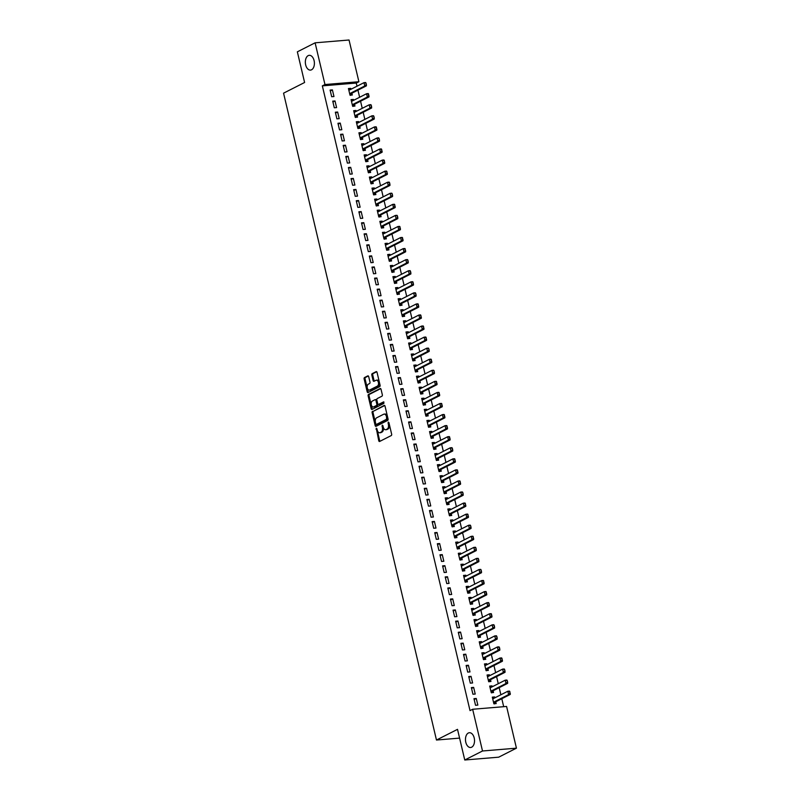 <?xml version="1.0" encoding="UTF-8"?>
<svg xmlns="http://www.w3.org/2000/svg" width="800" height="800" viewBox="0 0 800 800"><rect width="100%" height="100%" fill="white"/><g stroke="black" fill="none" stroke-linecap="round" stroke-linejoin="round"><path stroke-width="1.2" d="M376.28 428.17L378.74 440.7A1.14 0.69 -94.8 0 0 379.64 441.46L391.26 435.56A1.14 0.69 -94.8 0 0 391.64 434.15L388.92 422.61L388.28 422.08L388.37 424.56A3.64 2.21 -94.8 0 1 387.12 429.08L386.15 429.57A3.64 2.21 -94.8 0 1 385.63 429.72A3.64 2.21 -94.8 0 1 383.27 427.15L382.28 425.12L382.36 427.61A3.64 2.21 -94.8 0 1 381.12 432.13L380.15 432.62A3.64 2.21 -94.8 0 1 379.63 432.77A3.64 2.21 -94.8 0 1 377.27 430.2L376.28 428.17M376.9 428.65L379.65 440.62A1.14 0.69 -94.8 0 0 380 441.28M388.9 422.55L389.28 424.48L388.37 424.56M382.9 425.6L383.28 427.53L382.36 427.61M311.54 69.79A7.41 4.5 -94.8 0 0 314.25 61.44A7.41 4.5 -94.8 0 0 309.25 55.32A7.41 4.5 -94.8 0 0 308.19 55.63A7.41 4.5 -94.8 0 0 305.49 63.97A7.41 4.5 -94.8 0 0 310.48 70.1A7.41 4.5 -94.8 0 0 311.54 69.79M471.67 747.19A7.41 4.5 -94.8 0 0 474.38 738.85A7.41 4.5 -94.8 0 0 469.38 732.72A7.41 4.5 -94.8 0 0 468.32 733.03A7.41 4.5 -94.8 0 0 465.62 741.38A7.41 4.5 -94.8 0 0 470.61 747.5A7.41 4.5 -94.8 0 0 471.67 747.19M368.69 376.65A1.14 0.69 -94.8 0 0 367.79 375.89L364.53 377.54A1.14 0.69 -94.8 0 0 364.14 378.96L367.17 391.77A1.14 0.69 -94.8 0 0 368.07 392.53L379.69 386.63A1.14 0.69 -94.8 0 0 380.08 385.22L377.05 372.4A1.14 0.69 -94.8 0 0 376.15 371.64L372.21 373.64A1.14 0.69 -94.8 0 0 371.82 375.06L373.12 380.54A1.14 0.69 -94.8 0 0 374.02 381.3L375.97 380.31A3.04 1.85 -94.8 0 1 376.41 380.18A3.04 1.85 -94.8 0 1 378.46 382.69A3.04 1.85 -94.8 0 1 377.35 386.12L369.7 390A3.04 1.85 -94.8 0 1 369.26 390.13A3.04 1.85 -94.8 0 1 367.21 387.61A3.04 1.85 -94.8 0 1 368.32 384.19L369.6 383.54A1.14 0.69 -94.8 0 0 369.99 382.13L368.69 376.65M357.01 86.2L356.27 83.05L322.34 85.87L470.02 710.61L472.65 709.27L506.58 706.45L516.44 748.17L482.51 750.99L472.65 709.27M322.34 85.87L324.97 84.54L315.11 42.82L349.04 40L358.9 81.72L324.97 84.54M516.44 748.17L498.69 757.18L464.76 760L457.51 729.35L436.47 740.03L283.56 93.17L304.6 82.49L297.35 51.83L315.11 42.82M464.76 760L482.51 750.99M372.51 411.32A1.14 0.69 -94.8 0 0 372.13 412.73L375.15 425.55A1.14 0.69 -94.8 0 0 376.06 426.31L387.67 420.41A1.14 0.69 -94.8 0 0 388.06 419L385.03 406.18A1.14 0.69 -94.8 0 0 384.13 405.42L373.43 411.24A1.14 0.69 -94.8 0 0 373.04 412.66L376.07 425.47A1.14 0.69 -94.8 0 0 376.42 426.12M371.16 408.66L368.13 395.84A1.14 0.69 -94.8 0 1 368.52 394.43L380.14 388.53A1.14 0.69 -94.8 0 1 381.04 389.29L382.34 394.77A1.14 0.69 -94.8 0 1 381.95 396.19L377.24 398.58A1.14 0.69 -94.8 0 0 376.85 399.99L377.71 403.63A1.14 0.69 -94.8 0 0 378.61 404.39L383.63 401.87L383.88 403.42L372.06 409.42A1.14 0.69 -94.8 0 1 371.16 408.66L372.08 408.58L369.05 395.77L368.13 395.84M436.47 740.03L459.58 738.11M335.02 100.95L332.73 101.14L334.3 107.78L336.59 107.59L335.02 100.95L332.93 102.01M353.58 100.34L353.36 99.43L351.07 99.62L352.64 106.26L354.93 106.07L354.51 104.29M340.25 123.08L337.96 123.27L339.53 129.91L341.82 129.72L340.25 123.08L338.16 124.14M358.81 122.47L358.59 121.56L356.3 121.75L357.87 128.39L360.16 128.2L359.74 126.42M345.48 145.21L343.19 145.4L344.76 152.04L347.05 151.85L345.48 145.21L343.4 146.27M364.04 144.6L363.82 143.69L361.53 143.88L363.1 150.52L365.39 150.33L364.97 148.55M350.71 167.34L348.42 167.53L349.99 174.17L352.28 173.98L350.71 167.34L348.63 168.4M369.27 166.73L369.05 165.82L366.76 166.01L368.33 172.65L370.62 172.46L370.2 170.68M355.95 189.47L353.65 189.66L355.22 196.3L357.51 196.11L355.95 189.47L353.86 190.53M374.5 188.86L374.29 187.95L371.99 188.14L373.56 194.78L375.86 194.59L375.43 192.81M361.18 211.6L358.88 211.79L360.45 218.43L362.75 218.24L361.18 211.6L359.09 212.66M379.73 210.99L379.52 210.08L377.22 210.27L378.79 216.91L381.09 216.72L380.67 214.94M366.41 233.73L364.12 233.92L365.69 240.56L367.98 240.37L366.41 233.73L364.32 234.79M384.96 233.12L384.75 232.21L382.46 232.4L384.03 239.04L386.32 238.85L385.9 237.07M371.64 255.86L369.35 256.05L370.92 262.69L373.21 262.5L371.64 255.86L369.55 256.92M390.2 255.25L389.98 254.34L387.69 254.53L389.26 261.17L391.55 260.98L391.13 259.2M376.87 277.99L374.58 278.18L376.15 284.82L378.44 284.63L376.87 277.99L374.78 279.05M395.43 277.38L395.21 276.47L392.92 276.66L394.49 283.3L396.78 283.11L396.36 281.33M382.1 300.12L379.81 300.31L381.38 306.95L383.67 306.76L382.1 300.12L380.02 301.18M400.66 299.51L400.44 298.6L398.15 298.79L399.72 305.43L402.01 305.24L401.59 303.46M387.33 322.25L385.04 322.44L386.61 329.08L388.9 328.89L387.33 322.25L385.25 323.31M405.89 321.64L405.67 320.73L403.38 320.92L404.95 327.56L407.24 327.37L406.82 325.59M392.57 344.38L390.27 344.57L391.84 351.21L394.13 351.02L392.57 344.38L390.48 345.44M411.12 343.77L410.91 342.86L408.61 343.05L410.18 349.69L412.47 349.5L412.05 347.72M397.8 366.51L395.5 366.7L397.07 373.34L399.37 373.15L397.8 366.51L395.71 367.57M416.35 365.9L416.14 364.99L413.84 365.18L415.41 371.82L417.71 371.63L417.29 369.85M403.03 388.64L400.74 388.83L402.3 395.47L404.6 395.28L403.03 388.64L400.94 389.7M421.58 388.03L421.37 387.12L419.08 387.31L420.64 393.95L422.94 393.76L422.52 391.98M408.26 410.77L405.97 410.96L407.54 417.6L409.83 417.41L408.26 410.77L406.17 411.83M426.81 410.16L426.6 409.25L424.31 409.44L425.88 416.08L428.17 415.89L427.75 414.11M413.49 432.9L411.2 433.09L412.77 439.73L415.06 439.54L413.49 432.9L411.4 433.96M432.05 432.29L431.83 431.38L429.54 431.57L431.11 438.21L433.4 438.02L432.98 436.24M418.72 455.03L416.43 455.22L418 461.86L420.29 461.67L418.72 455.03L416.63 456.09M437.28 454.42L437.06 453.51L434.77 453.7L436.34 460.34L438.63 460.15L438.21 458.37M423.95 477.16L421.66 477.35L423.23 483.99L425.52 483.8L423.95 477.16L421.87 478.22M442.51 476.55L442.29 475.64L440 475.83L441.57 482.47L443.86 482.28L443.44 480.5M429.18 499.29L426.89 499.48L428.46 506.12L430.75 505.93L429.18 499.29L427.1 500.35M447.74 498.68L447.52 497.77L445.23 497.96L446.8 504.6L449.09 504.41L448.67 502.63M434.42 521.42L432.12 521.61L433.69 528.25L435.99 528.06L434.42 521.42L432.33 522.48M452.97 520.81L452.76 519.9L450.46 520.09L452.03 526.73L454.33 526.54L453.9 524.76M439.65 543.55L437.35 543.74L438.92 550.38L441.22 550.19L439.65 543.55L437.56 544.61M458.2 542.94L457.99 542.03L455.69 542.22L457.26 548.86L459.56 548.67L459.14 546.89M444.88 565.68L442.59 565.87L444.16 572.51L446.45 572.32L444.88 565.68L442.79 566.74M463.43 565.07L463.22 564.16L460.93 564.35L462.5 570.99L464.79 570.8L464.37 569.02M450.11 587.81L447.82 588.01L449.39 594.64L451.68 594.45L450.11 587.81L448.02 588.87M468.67 587.2L468.45 586.29L466.16 586.48L467.73 593.12L470.02 592.93L469.6 591.15M455.34 609.94L453.05 610.14L454.62 616.77L456.91 616.58L455.34 609.94L453.25 611M473.9 609.33L473.68 608.42L471.39 608.61L472.96 615.25L475.25 615.06L474.83 613.28M460.57 632.07L458.28 632.27L459.85 638.9L462.14 638.71L460.57 632.07L458.49 633.13M479.13 631.46L478.91 630.55L476.62 630.74L478.19 637.38L480.48 637.19L480.06 635.41M465.8 654.21L463.51 654.4L465.08 661.03L467.37 660.84L465.8 654.21L463.72 655.26M484.36 653.59L484.14 652.68L481.85 652.87L483.42 659.51L485.71 659.32L485.29 657.54M471.04 676.34L468.74 676.53L470.31 683.16L472.6 682.97L471.04 676.34L468.95 677.39M489.59 675.72L489.38 674.81L487.08 675L488.65 681.64L490.94 681.45L490.52 679.67M476.27 698.47L473.97 698.66L475.54 705.29L477.84 705.1L476.27 698.47L474.18 699.53M494.82 697.85L494.61 696.94L492.31 697.13L493.88 703.77L496.18 703.58L495.76 701.8M503.69 706.69L501.81 698.73M500.87 694.78L499.19 687.66M498.26 683.71L496.58 676.6M495.64 672.65L493.96 665.53M493.03 661.58L491.34 654.46M490.41 650.52L488.73 643.4M487.8 639.45L486.11 632.33M485.18 628.39L483.5 621.27M482.56 617.32L480.88 610.2M479.95 606.26L478.27 599.14M477.33 595.19L475.65 588.07M474.72 584.13L473.03 577.01M472.1 573.06L470.42 565.94M469.49 562L467.8 554.88M466.87 550.93L465.19 543.81M464.26 539.87L462.57 532.75M461.64 528.8L459.96 521.68M459.02 517.74L457.34 510.62M456.41 506.67L454.73 499.55M453.79 495.61L452.11 488.49M451.18 484.54L449.49 477.42M448.56 473.48L446.88 466.36M445.95 462.41L444.26 455.29M443.33 451.35L441.65 444.23M440.71 440.28L439.03 433.16M438.1 429.22L436.42 422.1M435.48 418.15L433.8 411.03M432.87 407.09L431.18 399.97M430.25 396.02L428.57 388.9M427.64 384.96L425.95 377.84M425.02 373.89L423.34 366.77M422.4 362.83L420.72 355.71M419.79 351.76L418.11 344.64M417.17 340.7L415.49 333.58M414.56 329.63L412.87 322.51M411.94 318.57L410.26 311.45M409.33 307.5L407.64 300.38M406.71 296.44L405.03 289.32M404.09 285.37L402.41 278.25M401.48 274.31L399.8 267.19M398.86 263.24L397.18 256.12M396.25 252.18L394.56 245.06M393.63 241.11L391.95 233.99M391.02 230.05L389.33 222.93M388.4 218.98L386.72 211.86M385.79 207.92L384.1 200.8M383.17 196.85L381.49 189.73M380.55 185.79L378.87 178.67M377.94 174.72L376.25 167.6M375.32 163.66L373.64 156.54M372.71 152.59L371.02 145.47M370.09 141.53L368.41 134.41M367.48 130.46L365.79 123.34M364.86 119.4L363.18 112.28M362.24 108.33L360.56 101.21M359.63 97.27L357.95 90.15M492.21 686.79L491.99 685.88L489.7 686.07L491.27 692.71L493.56 692.51L493.14 690.74M473.65 687.4L471.36 687.59L472.93 694.23L475.22 694.04L473.65 687.4L471.56 688.46M486.98 664.66L486.76 663.75L484.47 663.94L486.04 670.58L488.33 670.38L487.91 668.61M468.42 665.27L466.13 665.46L467.7 672.1L469.99 671.91L468.42 665.27L466.33 666.33M481.74 642.53L481.53 641.62L479.24 641.81L480.81 648.45L483.1 648.25L482.68 646.48M463.19 643.14L460.9 643.33L462.47 649.97L464.76 649.78L463.19 643.14L461.1 644.2M476.51 620.4L476.3 619.49L474 619.68L475.57 626.31L477.87 626.12L477.45 624.35M457.96 621.01L455.66 621.2L457.23 627.84L459.53 627.65L457.96 621.01L455.87 622.07M471.28 598.27L471.07 597.36L468.77 597.55L470.34 604.18L472.63 603.99L472.21 602.22M452.73 598.88L450.43 599.07L452 605.71L454.29 605.52L452.73 598.88L450.64 599.94M466.05 576.14L465.83 575.22L463.54 575.42L465.11 582.05L467.4 581.86L466.98 580.09M447.49 576.75L445.2 576.94L446.77 583.58L449.06 583.39L447.49 576.75L445.41 577.81M460.82 554.01L460.6 553.09L458.31 553.29L459.88 559.92L462.17 559.73L461.75 557.96M442.26 554.62L439.97 554.81L441.54 561.45L443.83 561.26L442.26 554.62L440.18 555.68M455.59 531.88L455.37 530.96L453.08 531.16L454.65 537.79L456.94 537.6L456.52 535.83M437.03 532.49L434.74 532.68L436.31 539.32L438.6 539.13L437.03 532.49L434.94 533.55M450.36 509.75L450.14 508.83L447.85 509.03L449.42 515.66L451.71 515.47L451.29 513.7M431.8 510.36L429.51 510.55L431.08 517.19L433.37 517L431.8 510.36L429.71 511.42M445.12 487.62L444.91 486.7L442.62 486.89L444.19 493.53L446.48 493.34L446.06 491.57M426.57 488.23L424.28 488.42L425.85 495.06L428.14 494.87L426.57 488.23L424.48 489.29M439.89 465.49L439.68 464.57L437.38 464.76L438.95 471.4L441.25 471.21L440.83 469.43M421.34 466.1L419.04 466.29L420.61 472.93L422.91 472.74L421.34 466.1L419.25 467.16M434.66 443.36L434.45 442.44L432.15 442.63L433.72 449.27L436.02 449.08L435.6 447.3M416.11 443.97L413.81 444.16L415.38 450.8L417.68 450.61L416.11 443.97L414.02 445.03M429.43 421.23L429.21 420.31L426.92 420.5L428.49 427.14L430.78 426.95L430.36 425.17M410.87 421.84L408.58 422.03L410.15 428.67L412.44 428.48L410.87 421.84L408.79 422.9M424.2 399.1L423.98 398.18L421.69 398.37L423.26 405.01L425.55 404.82L425.13 403.04M405.64 399.71L403.35 399.9L404.92 406.54L407.21 406.35L405.64 399.71L403.56 400.77M418.97 376.97L418.75 376.05L416.46 376.24L418.03 382.88L420.32 382.69L419.9 380.91M400.41 377.58L398.12 377.77L399.69 384.41L401.98 384.22L400.41 377.58L398.33 378.64M413.74 354.84L413.52 353.92L411.23 354.11L412.8 360.75L415.09 360.56L414.67 358.78M395.18 355.45L392.89 355.64L394.46 362.28L396.75 362.09L395.18 355.45L393.09 356.51M408.51 332.71L408.29 331.79L406 331.98L407.57 338.62L409.86 338.43L409.44 336.65M389.95 333.32L387.66 333.51L389.23 340.15L391.52 339.96L389.95 333.32L387.86 334.38M403.27 310.58L403.06 309.66L400.77 309.85L402.33 316.49L404.63 316.3L404.21 314.52M384.72 311.19L382.43 311.38L383.99 318.02L386.29 317.83L384.72 311.19L382.63 312.25M398.04 288.45L397.83 287.53L395.53 287.72L397.1 294.36L399.4 294.17L398.98 292.39M379.49 289.06L377.19 289.25L378.76 295.89L381.06 295.7L379.49 289.06L377.4 290.12M392.81 266.32L392.6 265.4L390.3 265.59L391.87 272.23L394.16 272.04L393.74 270.26M374.26 266.93L371.96 267.12L373.53 273.76L375.82 273.57L374.26 266.93L372.17 267.99M387.58 244.18L387.36 243.27L385.07 243.46L386.64 250.1L388.93 249.91L388.51 248.13M369.02 244.8L366.73 244.99L368.3 251.63L370.59 251.44L369.02 244.8L366.94 245.86M382.35 222.05L382.13 221.14L379.84 221.33L381.41 227.97L383.7 227.78L383.28 226M363.79 222.67L361.5 222.86L363.07 229.5L365.36 229.31L363.79 222.67L361.71 223.73M377.12 199.92L376.9 199.01L374.61 199.2L376.18 205.84L378.47 205.65L378.05 203.87M358.56 200.54L356.27 200.73L357.84 207.37L360.13 207.18L358.56 200.54L356.47 201.6M371.89 177.79L371.67 176.88L369.38 177.07L370.95 183.71L373.24 183.52L372.82 181.74M353.33 178.41L351.04 178.6L352.61 185.24L354.9 185.05L353.33 178.41L351.24 179.47M366.65 155.66L366.44 154.75L364.15 154.94L365.72 161.58L368.01 161.39L367.59 159.61M348.1 156.28L345.81 156.47L347.38 163.11L349.67 162.92L348.1 156.28L346.01 157.34M361.42 133.53L361.21 132.62L358.91 132.81L360.48 139.45L362.78 139.26L362.36 137.48M342.87 134.15L340.57 134.34L342.14 140.98L344.44 140.79L342.87 134.15L340.78 135.21M356.19 111.4L355.98 110.49L353.68 110.68L355.25 117.32L357.55 117.13L357.12 115.35M337.64 112.02L335.34 112.21L336.91 118.85L339.21 118.66L337.64 112.02L335.55 113.08M350.96 89.27L350.74 88.36L348.45 88.55L350.02 95.19L352.31 95L351.89 93.22M332.4 89.89L330.11 90.08L331.68 96.72L333.97 96.53L332.4 89.89L330.32 90.95M356.27 83.05L358.9 81.72M494.61 696.94L492.52 698M491.99 685.88L489.9 686.94M489.38 674.81L487.29 675.87M486.76 663.75L484.67 664.81M484.14 652.68L482.06 653.74M481.53 641.62L479.44 642.68M478.91 630.55L476.83 631.61M476.3 619.49L474.21 620.55M473.68 608.42L471.59 609.48M471.07 597.36L468.98 598.41M468.45 586.29L466.36 587.35M465.83 575.22L463.75 576.28M463.22 564.16L461.13 565.22M460.6 553.09L458.52 554.15M457.99 542.03L455.9 543.09M455.37 530.96L453.28 532.02M452.76 519.9L450.67 520.96M450.14 508.83L448.05 509.89M447.52 497.77L445.44 498.83M444.91 486.7L442.82 487.76M442.29 475.64L440.21 476.7M439.68 464.57L437.59 465.63M437.06 453.51L434.97 454.57M434.45 442.44L432.36 443.5M431.83 431.38L429.74 432.44M429.21 420.31L427.13 421.37M426.6 409.25L424.51 410.31M423.98 398.18L421.9 399.24M421.37 387.12L419.28 388.18M418.75 376.05L416.67 377.11M416.14 364.99L414.05 366.05M413.52 353.92L411.43 354.98M410.91 342.86L408.82 343.92M408.29 331.79L406.2 332.85M405.67 320.73L403.59 321.79M403.06 309.66L400.97 310.72M400.44 298.6L398.36 299.66M397.83 287.53L395.74 288.59M395.21 276.47L393.12 277.53M392.6 265.4L390.51 266.46M389.98 254.34L387.89 255.4M387.36 243.27L385.28 244.33M384.75 232.21L382.66 233.27M382.13 221.14L380.05 222.2M379.52 210.08L377.43 211.14M376.9 199.01L374.81 200.07M374.29 187.95L372.2 189.01M371.67 176.88L369.58 177.94M369.05 165.82L366.97 166.88M366.44 154.75L364.35 155.81M363.82 143.69L361.74 144.75M361.21 132.62L359.12 133.68M358.59 121.56L356.5 122.62M355.98 110.49L353.89 111.55M353.36 99.43L351.27 100.49M350.74 88.36L348.66 89.42M379.63 432.77L380.55 432.7A3.64 2.21 -94.8 0 0 381.07 432.55L380.15 432.62M383.28 427.53A3.64 2.21 -94.8 0 1 382.04 432.05L381.07 432.55M385.63 429.72L386.55 429.65A3.64 2.21 -94.8 0 0 387.07 429.5L386.15 429.57M389.28 424.48A3.64 2.21 -94.8 0 1 388.04 429.01L387.07 429.5M384.69 405.53L373.43 411.24M375.78 423.9L376.41 424.43L386.6 419.25L386.5 416.68A3.64 2.21 -94.8 0 0 384.14 414.11A3.64 2.21 -94.8 0 0 383.62 414.26L376.65 417.8A3.64 2.21 -94.8 0 0 375.4 422.32L375.78 423.9M377.09 424.37L376.41 424.43M384.14 414.11L385.05 414.03A3.64 2.21 -94.8 0 1 387.42 416.61L387.52 419.17L377.32 424.35M380.69 388.64L369.44 394.35A1.14 0.69 -94.8 0 0 369.05 395.77M379.2 404.34A1.14 0.69 -94.8 0 0 379.53 404.32L383.98 402.06M372.35 401.06A3.04 1.85 -94.8 0 0 371.24 404.49A3.04 1.85 -94.8 0 0 373.29 407A3.04 1.85 -94.8 0 0 373.72 406.87L376.42 405.51A1.14 0.69 -94.8 0 0 376.81 404.09L375.95 400.45A1.14 0.69 -94.8 0 0 375.04 399.7L372.35 401.06M373.29 407L374.2 406.92A3.04 1.85 -94.8 0 0 374.64 406.8L373.72 406.87M375.37 399.67L375.96 399.62A1.14 0.69 -94.8 0 1 376.86 400.38L377.72 404.02A1.14 0.69 -94.8 0 1 377.33 405.43L374.64 406.8M372.08 408.58A1.14 0.69 -94.8 0 0 372.43 409.24M369.26 390.13L370.18 390.05A3.04 1.85 -94.8 0 0 370.61 389.93L369.7 390M376.41 380.18L377.32 380.11A3.04 1.85 -94.8 0 1 379.37 382.62A3.04 1.85 -94.8 0 1 378.26 386.04L370.61 389.93M376.7 371.75L373.13 373.57A1.14 0.69 -94.8 0 0 372.74 374.98L374.03 380.46A1.14 0.69 -94.8 0 0 374.38 381.12M368.34 375.99L365.45 377.47A1.14 0.69 -94.8 0 0 365.06 378.88L368.09 391.7A1.14 0.69 -94.8 0 0 368.43 392.35M493.6 698.47L492.62 698.45M494.22 703.95L495.62 701.93A1.16 0.7 85.2 0 1 495.8 701.77L510.27 694.43L508.62 694.57L507.83 691.25L493.37 698.59A1.16 0.7 85.2 0 1 493.16 698.64L492.67 698.63M509.57 691.58L507.83 691.25L509.49 691.11L509.97 693.24L509.85 691.56M493.59 702.52L493.97 702.06A1.16 0.7 85.2 0 1 494.15 701.91L508.62 694.57L509.97 693.24M510.24 693.22L510.27 694.43M490.98 687.41L490.01 687.38M491.6 692.89L493 690.86A1.16 0.7 85.2 0 1 493.19 690.71L507.65 683.36L506 683.5L505.22 680.18L490.75 687.53A1.16 0.7 85.2 0 1 490.54 687.57L490.05 687.56M506.96 680.52L505.22 680.18L506.87 680.04L507.63 682.16L507.23 680.5M490.97 691.45L491.35 691A1.16 0.7 85.2 0 1 491.54 690.85L506 683.5L507.35 682.18M507.63 682.16L507.65 683.36M488.37 676.34L487.39 676.32M488.99 681.82L490.39 679.8A1.16 0.7 85.2 0 1 490.57 679.64L505.04 672.3L503.39 672.44L502.6 669.12L488.14 676.46A1.16 0.7 85.2 0 1 487.97 676.51L487.44 676.5M504.34 669.45L502.6 669.12L504.25 668.98L505.01 671.09L504.62 669.43M488.36 680.39L488.74 679.93A1.16 0.7 85.2 0 1 488.92 679.78L503.39 672.44L504.73 671.11M505.01 671.09L505.04 672.3M485.75 665.28L484.78 665.25M486.37 670.76L487.77 668.73A1.16 0.7 85.2 0 1 487.96 668.58L502.42 661.23L500.77 661.37L499.99 658.05L485.52 665.4A1.16 0.7 85.2 0 1 485.31 665.44L484.82 665.43M501.73 658.39L499.99 658.05L501.64 657.91L502.12 660.05L502 658.37M485.74 669.32L486.12 668.87A1.16 0.7 85.2 0 1 486.31 668.72L500.77 661.37L502.12 660.05M502.39 660.03L502.42 661.23M483.14 654.21L482.16 654.19M483.75 659.69L485.15 657.67A1.16 0.7 85.2 0 1 485.34 657.51L499.81 650.17L498.16 650.3L497.37 646.99L482.91 654.33A1.16 0.7 85.2 0 1 482.7 654.38L482.21 654.37M499.11 647.32L497.37 646.99L499.02 646.85L499.78 648.96L499.39 647.3M483.12 658.26L483.5 657.8A1.16 0.7 85.2 0 1 483.69 657.65L498.16 650.3L499.5 648.98M499.78 648.96L499.81 650.17M480.52 643.15L479.55 643.12M481.14 648.63L482.54 646.6A1.16 0.7 85.2 0 1 482.73 646.45L497.19 639.1L495.54 639.24L494.76 635.92L480.29 643.27A1.16 0.7 85.2 0 1 480.08 643.31L479.59 643.3M496.5 636.26L494.76 635.92L496.41 635.78L497.16 637.9L496.77 636.24M480.51 647.19L480.89 646.74A1.16 0.7 85.2 0 1 481.08 646.59L495.54 639.24L496.89 637.92M497.16 637.9L497.19 639.1M477.91 632.08L476.93 632.06M478.52 637.56L479.92 635.54A1.16 0.7 85.2 0 1 480.11 635.38L494.58 628.04L492.93 628.17L492.14 624.86L477.68 632.2A1.16 0.7 85.2 0 1 477.46 632.25L476.97 632.24M493.88 625.19L492.14 624.86L493.79 624.72L494.55 626.83L494.15 625.17M477.89 636.13L478.27 635.67A1.16 0.7 85.2 0 1 478.46 635.52L492.93 628.17L494.27 626.85M494.55 626.83L494.58 628.04M475.29 621.02L474.32 620.99M475.91 626.5L477.31 624.47A1.16 0.7 85.2 0 1 477.49 624.32L491.96 616.97L490.31 617.11L489.53 613.79L475.06 621.14A1.16 0.7 85.2 0 1 474.85 621.18L474.36 621.17M491.26 614.13L489.53 613.79L491.18 613.65L491.66 615.79L491.54 614.11M475.28 625.06L475.66 624.61A1.16 0.7 85.2 0 1 475.84 624.45L490.31 617.11L491.66 615.79M491.93 615.77L491.96 616.97M472.68 609.95L471.7 609.93M473.29 615.43L474.69 613.41A1.16 0.7 85.2 0 1 474.88 613.25L489.34 605.91L487.69 606.04L486.91 602.73L472.44 610.07A1.16 0.7 85.2 0 1 472.23 610.12L471.74 610.11M488.65 603.06L486.91 602.73L488.56 602.59L489.32 604.7L488.92 603.04M472.66 614L473.04 613.54A1.16 0.7 85.2 0 1 473.23 613.39L487.69 606.04L489.04 604.72M489.32 604.7L489.34 605.91M470.06 598.89L469.08 598.86M470.68 604.37L472.08 602.34A1.16 0.7 85.2 0 1 472.26 602.19L486.73 594.84L485.08 594.98L484.29 591.66L469.83 599.01A1.16 0.7 85.2 0 1 469.62 599.05L469.13 599.04M486.03 592L484.29 591.66L485.94 591.52L486.42 593.66L486.31 591.98M470.05 602.93L470.43 602.48A1.16 0.7 85.2 0 1 470.61 602.32L485.08 594.98L486.42 593.66M486.7 593.64L486.73 594.84M467.44 587.82L466.47 587.8M468.06 593.3L469.46 591.28A1.16 0.7 85.2 0 1 469.65 591.12L484.11 583.78L482.46 583.91L481.68 580.59L467.21 587.94A1.16 0.7 85.2 0 1 467 587.99L466.51 587.98M483.42 580.93L481.68 580.59L483.33 580.46L483.81 582.59L483.69 580.91M467.43 591.87L467.81 591.41A1.16 0.7 85.2 0 1 468 591.26L482.46 583.91L483.81 582.59M484.08 582.57L484.11 583.78M464.83 576.76L463.85 576.73M465.44 582.24L466.85 580.21A1.16 0.7 85.2 0 1 467.03 580.06L481.5 572.71L479.85 572.85L479.06 569.53L464.6 576.88A1.16 0.7 85.2 0 1 464.39 576.92L463.9 576.91M480.8 569.87L479.06 569.53L480.71 569.39L481.47 571.51L481.08 569.85M464.81 580.8L465.19 580.35A1.16 0.7 85.2 0 1 465.38 580.19L479.85 572.85L481.19 571.53M481.47 571.51L481.5 572.71M462.21 565.69L461.24 565.66M462.83 571.17L464.23 569.15A1.16 0.7 85.2 0 1 464.42 568.99L478.88 561.65L477.23 561.78L476.45 558.46L461.98 565.81A1.16 0.7 85.2 0 1 461.77 565.86L461.28 565.85M478.19 558.8L476.45 558.46L478.1 558.33L478.85 560.44L478.46 558.78M462.2 569.74L462.58 569.28A1.16 0.7 85.2 0 1 462.77 569.13L477.23 561.78L478.58 560.46M478.85 560.44L478.88 561.65M459.6 554.63L458.62 554.6M460.21 560.11L461.61 558.08A1.16 0.7 85.2 0 1 461.8 557.93L476.27 550.58L474.62 550.72L473.83 547.4L459.37 554.74A1.16 0.7 85.2 0 1 459.15 554.79L458.66 554.78M475.57 547.74L473.83 547.4L475.48 547.26L476.24 549.38L475.84 547.72M459.58 558.67L459.96 558.22A1.16 0.7 85.2 0 1 460.15 558.06L474.62 550.72L475.96 549.4M476.24 549.38L476.27 550.58M456.98 543.56L456.01 543.53M457.6 549.04L459 547.02A1.16 0.7 85.2 0 1 459.19 546.86L473.65 539.52L472 539.65L471.22 536.33L456.75 543.68A1.16 0.7 85.2 0 1 456.54 543.73L456.05 543.72M472.95 536.67L471.22 536.33L472.87 536.2L473.35 538.33L473.23 536.65M456.97 547.61L457.35 547.15A1.16 0.7 85.2 0 1 457.53 547L472 539.65L473.35 538.33M473.62 538.31L473.65 539.52M454.37 532.5L453.39 532.47M454.98 537.98L456.38 535.95A1.16 0.7 85.2 0 1 456.57 535.8L471.03 528.45L469.38 528.59L468.6 525.27L454.13 532.61A1.16 0.7 85.2 0 1 453.92 532.66L453.43 532.65M470.34 525.61L468.6 525.27L470.25 525.13L471.01 527.25L470.61 525.59M454.35 536.54L454.73 536.09A1.16 0.7 85.2 0 1 454.92 535.93L469.38 528.59L470.73 527.27M471.01 527.25L471.03 528.45M451.75 521.43L450.77 521.4M452.37 526.91L453.77 524.89A1.16 0.7 85.2 0 1 453.95 524.73L468.42 517.39L466.77 517.52L465.98 514.2L451.52 521.55A1.16 0.7 85.2 0 1 451.31 521.6L450.82 521.59M467.72 514.54L465.98 514.2L467.63 514.07L468.12 516.2L468 514.52M451.74 525.48L452.12 525.02A1.16 0.7 85.2 0 1 452.3 524.87L466.77 517.52L468.12 516.2M468.39 516.18L468.42 517.39M449.13 510.37L448.16 510.34M449.75 515.85L451.15 513.82A1.16 0.7 85.2 0 1 451.34 513.67L465.8 506.32L464.15 506.46L463.37 503.14L448.9 510.48A1.16 0.7 85.2 0 1 448.69 510.53L448.2 510.52M465.11 503.48L463.37 503.14L465.02 503L465.5 505.14L465.38 503.46M449.12 514.41L449.5 513.96A1.16 0.7 85.2 0 1 449.69 513.8L464.15 506.46L465.5 505.14M465.77 505.11L465.8 506.32M446.52 499.3L445.54 499.27M447.14 504.78L448.54 502.75A1.16 0.7 85.2 0 1 448.72 502.6L463.19 495.26L461.54 495.39L460.75 492.07L446.29 499.42A1.16 0.7 85.2 0 1 446.12 499.47L445.59 499.46M462.49 492.41L460.75 492.07L462.4 491.94L463.16 494.05L462.77 492.39M446.51 503.35L446.88 502.89A1.16 0.7 85.2 0 1 447.07 502.74L461.54 495.39L462.88 494.07M463.16 494.05L463.19 495.26M443.9 488.24L442.93 488.21M444.52 493.72L445.92 491.69A1.16 0.7 85.2 0 1 446.11 491.54L460.57 484.19L458.92 484.33L458.14 481.01L443.67 488.35A1.16 0.7 85.2 0 1 443.46 488.4L442.97 488.39M459.88 481.35L458.14 481.01L459.79 480.87L460.27 483.01L460.15 481.33M443.89 492.28L444.27 491.83A1.16 0.7 85.2 0 1 444.46 491.67L458.92 484.33L460.27 483.01M460.54 482.98L460.57 484.19M441.29 477.17L440.31 477.14M441.9 482.65L443.3 480.62A1.16 0.7 85.2 0 1 443.49 480.47L457.96 473.13L456.31 473.26L455.52 469.94L441.06 477.29A1.16 0.7 85.2 0 1 440.84 477.34L440.35 477.33M457.26 470.28L455.52 469.94L457.17 469.81L457.65 471.94L457.54 470.26M441.27 481.22L441.65 480.76A1.16 0.7 85.2 0 1 441.84 480.61L456.31 473.26L457.65 471.94M457.93 471.92L457.96 473.13M438.67 466.11L437.7 466.08M439.29 471.59L440.69 469.56A1.16 0.7 85.2 0 1 440.88 469.41L455.34 462.06L453.69 462.2L452.91 458.88L438.44 466.22A1.16 0.7 85.2 0 1 438.27 466.27L437.74 466.26M454.64 459.22L452.91 458.88L454.56 458.74L455.04 460.88L454.92 459.19M438.66 470.15L439.04 469.7A1.16 0.7 85.2 0 1 439.22 469.54L453.69 462.2L455.04 460.88M455.31 460.85L455.34 462.06M436.06 455.04L435.08 455.01M436.67 460.52L438.07 458.49A1.16 0.7 85.2 0 1 438.26 458.34L452.73 451L451.07 451.13L450.29 447.81L435.82 455.16A1.16 0.7 85.2 0 1 435.61 455.21L435.12 455.2M452.03 448.15L450.29 447.81L451.94 447.68L452.7 449.79L452.3 448.13M436.04 459.09L436.42 458.63A1.16 0.7 85.2 0 1 436.61 458.48L451.07 451.13L452.42 449.81M452.7 449.79L452.73 451M433.44 443.98L432.46 443.95M434.06 449.46L435.46 447.43A1.16 0.7 85.2 0 1 435.64 447.28L450.11 439.93L448.46 440.07L447.67 436.75L433.21 444.09A1.16 0.7 85.2 0 1 433 444.14L432.51 444.13M449.41 437.09L447.67 436.75L449.32 436.61L449.81 438.75L449.69 437.06M433.43 448.02L433.81 447.57A1.16 0.7 85.2 0 1 433.99 447.41L448.46 440.07L449.81 438.75M450.08 438.72L450.11 439.93M430.82 432.91L429.85 432.88M431.44 438.39L432.84 436.36A1.16 0.7 85.2 0 1 433.03 436.21L447.49 428.87L445.84 429L445.06 425.68L430.59 433.03A1.16 0.7 85.2 0 1 430.38 433.08L429.89 433.07M446.8 426.02L445.06 425.68L446.71 425.55L447.19 427.68L447.07 426M430.81 436.96L431.19 436.5A1.16 0.7 85.2 0 1 431.38 436.35L445.84 429L447.19 427.68M447.46 427.66L447.49 428.87M428.21 421.85L427.23 421.82M428.83 427.33L430.23 425.3A1.16 0.7 85.2 0 1 430.41 425.15L444.88 417.8L443.23 417.94L442.44 414.62L427.98 421.96A1.16 0.7 85.2 0 1 427.77 422.01L427.28 422M444.18 414.96L442.44 414.62L444.09 414.48L444.57 416.62L444.46 414.93M428.2 425.89L428.58 425.44A1.16 0.7 85.2 0 1 428.76 425.28L443.23 417.94L444.57 416.62M444.85 416.59L444.88 417.8M425.59 410.78L424.62 410.75M426.21 416.26L427.61 414.23A1.16 0.7 85.2 0 1 427.8 414.08L442.26 406.74L440.61 406.87L439.83 403.55L425.36 410.9A1.16 0.7 85.2 0 1 425.15 410.95L424.66 410.94M441.57 403.89L439.83 403.55L441.48 403.42L441.96 405.55L441.84 403.87M425.58 414.83L425.96 414.37A1.16 0.7 85.2 0 1 426.15 414.22L440.61 406.87L441.96 405.55M442.23 405.53L442.26 406.74M422.98 399.72L422 399.69M423.59 405.2L424.99 403.17A1.16 0.7 85.2 0 1 425.18 403.02L439.65 395.67L438 395.81L437.21 392.49L422.75 399.83A1.16 0.7 85.2 0 1 422.53 399.88L422.04 399.87M438.95 392.83L437.21 392.49L438.86 392.35L439.34 394.49L439.23 392.8M422.96 403.76L423.34 403.31A1.16 0.7 85.2 0 1 423.53 403.15L438 395.81L439.34 394.49M439.62 394.46L439.65 395.67M420.36 388.65L419.39 388.62M420.98 394.13L422.38 392.1A1.16 0.7 85.2 0 1 422.57 391.95L437.03 384.61L435.38 384.74L434.6 381.42L420.13 388.77A1.16 0.7 85.2 0 1 419.92 388.82L419.43 388.81M436.33 381.76L434.6 381.42L436.25 381.29L436.73 383.42L436.61 381.74M420.35 392.69L420.73 392.24A1.16 0.7 85.2 0 1 420.92 392.09L435.38 384.74L436.73 383.42M437 383.4L437.03 384.61M417.75 377.59L416.77 377.56M418.36 383.07L419.76 381.04A1.16 0.7 85.2 0 1 419.95 380.89L434.42 373.54L432.76 373.68L431.98 370.36L417.51 377.7A1.16 0.7 85.2 0 1 417.3 377.75L416.81 377.74M433.72 370.7L431.98 370.36L433.63 370.22L434.39 372.33L433.99 370.67M417.73 381.63L418.11 381.18A1.16 0.7 85.2 0 1 418.3 381.02L432.76 373.68L434.11 372.36M434.39 372.33L434.42 373.54M415.13 366.52L414.15 366.49M415.75 372L417.15 369.97A1.16 0.7 85.2 0 1 417.33 369.82L431.8 362.48L430.15 362.61L429.36 359.29L414.9 366.64A1.16 0.7 85.2 0 1 414.69 366.69L414.2 366.68M431.1 359.63L429.36 359.29L431.02 359.16L431.5 361.29L431.38 359.61M415.12 370.56L415.5 370.11A1.16 0.7 85.2 0 1 415.68 369.96L430.15 362.61L431.5 361.29M431.77 361.27L431.8 362.48M412.51 355.46L411.54 355.43M413.13 360.94L414.53 358.91A1.16 0.7 85.2 0 1 414.72 358.76L429.18 351.41L427.53 351.55L426.75 348.23L412.28 355.57A1.16 0.7 85.2 0 1 412.07 355.62L411.58 355.61M428.49 348.57L426.75 348.23L428.4 348.09L429.16 350.2L428.76 348.54M412.5 359.5L412.88 359.05A1.16 0.7 85.2 0 1 413.07 358.89L427.53 351.55L428.88 350.23M429.16 350.2L429.18 351.41M409.9 344.39L408.92 344.36M410.52 349.87L411.92 347.84A1.16 0.7 85.2 0 1 412.1 347.69L426.57 340.35L424.92 340.48L424.13 337.16L409.67 344.51A1.16 0.7 85.2 0 1 409.46 344.56L408.97 344.55M425.87 337.5L424.13 337.16L425.78 337.03L426.26 339.16L426.15 337.48M409.89 348.43L410.27 347.98A1.16 0.7 85.2 0 1 410.45 347.83L424.92 340.48L426.26 339.16M426.54 339.14L426.57 340.35M407.28 333.33L406.31 333.3M407.9 338.81L409.3 336.78A1.16 0.7 85.2 0 1 409.49 336.63L423.95 329.28L422.3 329.42L421.52 326.1L407.05 333.44A1.16 0.7 85.2 0 1 406.84 333.49L406.35 333.48M423.26 326.44L421.52 326.1L423.17 325.96L423.65 328.1L423.53 326.41M407.27 337.37L407.65 336.92A1.16 0.7 85.2 0 1 407.84 336.76L422.3 329.42L423.65 328.1M423.92 328.07L423.95 329.28M404.67 322.26L403.69 322.23M405.28 327.74L406.68 325.71A1.16 0.7 85.2 0 1 406.87 325.56L421.34 318.22L419.69 318.35L418.9 315.03L404.44 322.38A1.16 0.7 85.2 0 1 404.22 322.43L403.74 322.42M420.64 315.37L418.9 315.03L420.55 314.9L421.03 317.03L420.92 315.35M404.65 326.3L405.03 325.85A1.16 0.7 85.2 0 1 405.22 325.7L419.69 318.35L421.03 317.03M421.31 317.01L421.34 318.22M402.05 311.2L401.08 311.17M402.67 316.68L404.07 314.65A1.16 0.7 85.2 0 1 404.26 314.5L418.72 307.15L417.07 307.29L416.29 303.97L401.82 311.31A1.16 0.7 85.2 0 1 401.61 311.36L401.12 311.35M418.02 304.31L416.29 303.97L417.94 303.83L418.42 305.97L418.3 304.28M402.04 315.24L402.42 314.79A1.16 0.7 85.2 0 1 402.61 314.63L417.07 307.29L418.42 305.97M418.69 305.94L418.72 307.15M399.44 300.13L398.46 300.1M400.05 305.61L401.45 303.58A1.16 0.7 85.2 0 1 401.64 303.43L416.11 296.09L414.46 296.22L413.67 292.9L399.21 300.25A1.16 0.7 85.2 0 1 398.99 300.3L398.5 300.29M415.41 293.24L413.67 292.9L415.32 292.77L416.08 294.88L415.68 293.22M399.42 304.17L399.8 303.72A1.16 0.7 85.2 0 1 399.99 303.57L414.46 296.22L415.8 294.9M416.08 294.88L416.11 296.09M396.82 289.07L395.84 289.04M397.44 294.55L398.84 292.52A1.16 0.7 85.2 0 1 399.02 292.37L413.49 285.02L411.84 285.16L411.05 281.84L396.59 289.18A1.16 0.7 85.2 0 1 396.42 289.23L395.89 289.22M412.79 282.18L411.05 281.84L412.71 281.7L413.19 283.84L413.07 282.15M396.81 293.11L397.19 292.66A1.16 0.7 85.2 0 1 397.37 292.5L411.84 285.16L413.19 283.84M413.46 283.81L413.49 285.02M394.2 278L393.23 277.97M394.82 283.48L396.22 281.45A1.16 0.7 85.2 0 1 396.41 281.3L410.87 273.96L409.22 274.09L408.44 270.77L393.97 278.12A1.16 0.7 85.2 0 1 393.76 278.17L393.27 278.16M410.18 271.11L408.44 270.77L410.09 270.64L410.85 272.75L410.45 271.09M394.19 282.04L394.57 281.59A1.16 0.7 85.2 0 1 394.76 281.44L409.22 274.09L410.57 272.77M410.85 272.75L410.87 273.96M391.59 266.94L390.61 266.91M392.21 272.42L393.61 270.39A1.16 0.7 85.2 0 1 393.79 270.24L408.26 262.89L406.61 263.03L405.82 259.71L391.36 267.05A1.16 0.7 85.2 0 1 391.15 267.1L390.66 267.09M407.56 260.05L405.82 259.71L407.47 259.57L408.23 261.68L407.84 260.02M391.58 270.98L391.96 270.53A1.16 0.7 85.2 0 1 392.14 270.37L406.61 263.03L407.95 261.71M408.23 261.68L408.26 262.89M388.97 255.87L388 255.84M389.59 261.35L390.99 259.32A1.16 0.7 85.2 0 1 391.18 259.17L405.64 251.82L403.99 251.96L403.21 248.64L388.74 255.99A1.16 0.7 85.2 0 1 388.53 256.04L388.04 256.02M404.95 248.98L403.21 248.64L404.86 248.51L405.34 250.64L405.22 248.96M388.96 259.91L389.34 259.46A1.16 0.7 85.2 0 1 389.53 259.31L403.99 251.96L405.34 250.64M405.61 250.62L405.64 251.82M386.36 244.81L385.38 244.78M386.97 250.29L388.38 248.26A1.16 0.7 85.2 0 1 388.56 248.1L403.03 240.76L401.38 240.9L400.59 237.58L386.13 244.92A1.16 0.7 85.2 0 1 385.92 244.97L385.43 244.96M402.33 237.92L400.59 237.58L402.24 237.44L402.72 239.58L402.61 237.89M386.34 248.85L386.72 248.4A1.16 0.7 85.2 0 1 386.91 248.24L401.38 240.9L402.72 239.58M403 239.55L403.03 240.76M383.74 233.74L382.77 233.71M384.36 239.22L385.76 237.19A1.16 0.7 85.2 0 1 385.95 237.04L400.41 229.69L398.76 229.83L397.98 226.51L383.51 233.86A1.16 0.7 85.2 0 1 383.3 233.91L382.81 233.89M399.72 226.85L397.98 226.51L399.63 226.38L400.11 228.51L399.99 226.83M383.73 237.78L384.11 237.33A1.16 0.7 85.2 0 1 384.3 237.18L398.76 229.83L400.11 228.51M400.38 228.49L400.41 229.69M381.13 222.68L380.15 222.65M381.74 228.16L383.14 226.13A1.16 0.7 85.2 0 1 383.33 225.97L397.8 218.63L396.15 218.77L395.36 215.45L380.9 222.79A1.16 0.7 85.2 0 1 380.68 222.84L380.19 222.83M397.1 215.79L395.36 215.45L397.01 215.31L397.77 217.42L397.37 215.76M381.11 226.72L381.49 226.27A1.16 0.7 85.2 0 1 381.68 226.11L396.15 218.77L397.49 217.45M397.77 217.42L397.8 218.63M378.51 211.61L377.54 211.58M379.13 217.09L380.53 215.06A1.16 0.7 85.2 0 1 380.71 214.91L395.18 207.56L393.53 207.7L392.75 204.38L378.28 211.73A1.16 0.7 85.2 0 1 378.07 211.78L377.58 211.76M394.48 204.72L392.75 204.38L394.4 204.25L394.88 206.38L394.76 204.7M378.5 215.65L378.88 215.2A1.16 0.7 85.2 0 1 379.06 215.05L393.53 207.7L394.88 206.38M395.15 206.36L395.18 207.56M375.9 200.54L374.92 200.52M376.51 206.03L377.91 204A1.16 0.7 85.2 0 1 378.1 203.84L392.56 196.5L390.91 196.64L390.13 193.32L375.66 200.66A1.16 0.7 85.2 0 1 375.45 200.71L374.96 200.7M391.87 193.66L390.13 193.32L391.78 193.18L392.54 195.29L392.14 193.63M375.88 204.59L376.26 204.14A1.16 0.7 85.2 0 1 376.45 203.98L390.91 196.64L392.26 195.32M392.54 195.29L392.56 196.5M373.28 189.48L372.3 189.45M373.9 194.96L375.3 192.93A1.16 0.7 85.2 0 1 375.48 192.78L389.95 185.43L388.3 185.57L387.51 182.25L373.05 189.6A1.16 0.7 85.2 0 1 372.84 189.65L372.35 189.63M389.25 182.59L387.51 182.25L389.16 182.11L389.92 184.23L389.53 182.57M373.27 193.52L373.65 193.07A1.16 0.7 85.2 0 1 373.83 192.92L388.3 185.57L389.64 184.25M389.92 184.23L389.95 185.43M370.66 178.41L369.69 178.39M371.28 183.9L372.68 181.87A1.16 0.7 85.2 0 1 372.87 181.71L387.33 174.37L385.68 174.51L384.9 171.19L370.43 178.53A1.16 0.7 85.2 0 1 370.22 178.58L369.73 178.57M386.64 171.53L384.9 171.19L386.55 171.05L387.03 173.19L386.91 171.5M370.65 182.46L371.03 182A1.16 0.7 85.2 0 1 371.22 181.85L385.68 174.51L387.03 173.19M387.3 173.16L387.33 174.37M368.05 167.35L367.07 167.32M368.66 172.83L370.07 170.8A1.16 0.7 85.2 0 1 370.25 170.65L384.72 163.3L383.07 163.44L382.28 160.12L367.82 167.47A1.16 0.7 85.2 0 1 367.61 167.52L367.12 167.5M384.02 160.46L382.28 160.12L383.93 159.98L384.41 162.12L384.3 160.44M368.03 171.39L368.41 170.94A1.16 0.7 85.2 0 1 368.6 170.79L383.07 163.44L384.41 162.12M384.69 162.1L384.72 163.3M365.43 156.28L364.46 156.26M366.05 161.77L367.45 159.74A1.16 0.7 85.2 0 1 367.64 159.58L382.1 152.24L380.45 152.38L379.67 149.06L365.2 156.4A1.16 0.7 85.2 0 1 364.99 156.45L364.5 156.44M381.41 149.4L379.67 149.06L381.32 148.92L381.8 151.06L381.68 149.37M365.42 160.33L365.8 159.87A1.16 0.7 85.2 0 1 365.99 159.72L380.45 152.38L381.8 151.06M382.07 151.03L382.1 152.24M362.82 145.22L361.84 145.19M363.43 150.7L364.83 148.67A1.16 0.7 85.2 0 1 365.02 148.52L379.49 141.17L377.84 141.31L377.05 137.99L362.59 145.34A1.16 0.7 85.2 0 1 362.37 145.39L361.88 145.37M378.79 138.33L377.05 137.99L378.7 137.85L379.46 139.97L379.06 138.31M362.8 149.26L363.18 148.81A1.16 0.7 85.2 0 1 363.37 148.66L377.84 141.31L379.18 139.99M379.46 139.97L379.49 141.17M360.2 134.15L359.23 134.13M360.82 139.64L362.22 137.61A1.16 0.7 85.2 0 1 362.41 137.45L376.87 130.11L375.22 130.25L374.44 126.93L359.97 134.27A1.16 0.7 85.2 0 1 359.76 134.32L359.27 134.31M376.17 127.27L374.44 126.93L376.09 126.79L376.57 128.93L376.45 127.24M360.19 138.2L360.57 137.74A1.16 0.7 85.2 0 1 360.75 137.59L375.22 130.25L376.57 128.93M376.84 128.9L376.87 130.11M357.59 123.09L356.61 123.06M358.2 128.57L359.6 126.54A1.16 0.7 85.2 0 1 359.79 126.39L374.26 119.04L372.6 119.18L371.82 115.86L357.35 123.21A1.16 0.7 85.2 0 1 357.14 123.26L356.65 123.24M373.56 116.2L371.82 115.86L373.47 115.72L374.23 117.84L373.83 116.18M357.57 127.13L357.95 126.68A1.16 0.7 85.2 0 1 358.14 126.53L372.6 119.18L373.95 117.86M374.23 117.84L374.26 119.04M354.97 112.02L353.99 112M355.59 117.51L356.99 115.48A1.16 0.7 85.2 0 1 357.17 115.32L371.64 107.98L369.99 108.12L369.2 104.8L354.74 112.14A1.16 0.7 85.2 0 1 354.57 112.19L354.04 112.18M370.94 105.14L369.2 104.8L370.85 104.66L371.61 106.77L371.22 105.11M354.96 116.07L355.34 115.61A1.16 0.7 85.2 0 1 355.52 115.46L369.99 108.12L371.34 106.79M371.61 106.77L371.64 107.98M352.35 100.96L351.38 100.93M352.97 106.44L354.37 104.41A1.16 0.7 85.2 0 1 354.56 104.26L369.02 96.91L367.37 97.05L366.59 93.73L352.12 101.08A1.16 0.7 85.2 0 1 351.91 101.13L351.42 101.11M368.33 94.07L366.59 93.73L368.24 93.59L368.72 95.73L368.6 94.05M352.34 105L352.72 104.55A1.16 0.7 85.2 0 1 352.91 104.4L367.37 97.05L368.72 95.73M368.99 95.71L369.02 96.91M349.74 89.89L348.76 89.87M350.36 95.38L351.76 93.35A1.16 0.7 85.2 0 1 351.94 93.19L366.41 85.85L364.76 85.99L363.97 82.67L349.51 90.01A1.16 0.7 85.2 0 1 349.3 90.06L348.81 90.05M365.71 83.01L363.97 82.67L365.62 82.53L366.38 84.64L365.99 82.98M349.73 93.94L350.11 93.48A1.16 0.7 85.2 0 1 350.29 93.33L364.76 85.99L366.1 84.66M366.38 84.64L366.41 85.85M376.93 429.08L376.01 429.16M388.93 422.99L388.01 423.07M382.93 426.04L382.01 426.11M382.04 432.05L381.12 432.13M388.04 429.01L387.12 429.08M379.65 440.62L378.74 440.7M376.07 425.47L375.15 425.55M373.04 412.66L372.13 412.73M387.52 419.17L386.6 419.25M387.79 418.18L386.88 418.26M387.42 416.61L386.5 416.68M369.44 394.35L368.52 394.43M379.53 404.32L378.61 404.39M377.33 405.43L376.42 405.51M377.72 404.02L376.81 404.09M376.86 400.38L375.95 400.45M378.26 386.04L377.35 386.12M374.03 380.46L373.12 380.54M372.74 374.98L371.82 375.06M373.13 373.57L372.21 373.64M368.09 391.7L367.17 391.77M365.06 378.88L364.14 378.96M365.45 377.47L364.53 377.54M495.8 701.77L494.15 701.91M495.62 701.93L493.97 702.06M493.19 690.71L491.54 690.85M493 690.86L491.35 691M490.57 679.64L488.92 679.78M490.39 679.8L488.74 679.93M487.96 668.58L486.31 668.72M487.77 668.73L486.12 668.87M485.34 657.51L483.69 657.65M485.15 657.67L483.5 657.8M482.73 646.45L481.08 646.59M482.54 646.6L480.89 646.74M480.11 635.38L478.46 635.52M479.92 635.54L478.27 635.67M477.49 624.32L475.84 624.45M477.31 624.47L475.66 624.61M474.88 613.25L473.23 613.39M474.69 613.41L473.04 613.54M472.26 602.19L470.61 602.32M472.08 602.34L470.43 602.48M469.65 591.12L468 591.26M469.46 591.28L467.81 591.41M467.03 580.06L465.38 580.19M466.85 580.21L465.19 580.35M464.42 568.99L462.77 569.13M464.23 569.15L462.58 569.28M461.8 557.93L460.15 558.06M461.61 558.08L459.96 558.22M459.19 546.86L457.53 547M459 547.02L457.35 547.15M456.57 535.8L454.92 535.93M456.38 535.95L454.73 536.09M453.95 524.73L452.3 524.87M453.77 524.89L452.12 525.02M451.34 513.67L449.69 513.8M451.15 513.82L449.5 513.96M448.72 502.6L447.07 502.74M448.54 502.75L446.88 502.89M446.11 491.54L444.46 491.67M445.92 491.69L444.27 491.83M443.49 480.47L441.84 480.61M443.3 480.62L441.65 480.76M440.88 469.41L439.22 469.54M440.69 469.56L439.04 469.7M438.26 458.34L436.61 458.48M438.07 458.49L436.42 458.63M435.64 447.28L433.99 447.41M435.46 447.43L433.81 447.57M433.03 436.21L431.38 436.35M432.84 436.36L431.19 436.5M430.41 425.15L428.76 425.28M430.23 425.3L428.58 425.44M427.8 414.08L426.15 414.22M427.61 414.23L425.96 414.37M425.18 403.02L423.53 403.15M424.99 403.17L423.34 403.31M422.57 391.95L420.92 392.09M422.38 392.1L420.73 392.24M419.95 380.89L418.3 381.02M419.76 381.04L418.11 381.18M417.33 369.82L415.68 369.96M417.15 369.97L415.5 370.11M414.72 358.76L413.07 358.89M414.53 358.91L412.88 359.05M412.1 347.69L410.45 347.83M411.92 347.84L410.27 347.98M409.49 336.63L407.84 336.76M409.3 336.78L407.65 336.92M406.87 325.56L405.22 325.7M406.68 325.71L405.03 325.85M404.26 314.5L402.61 314.63M404.07 314.65L402.42 314.79M401.64 303.43L399.99 303.57M401.45 303.58L399.8 303.72M399.02 292.37L397.37 292.5M398.84 292.52L397.19 292.66M396.41 281.3L394.76 281.44M396.22 281.45L394.57 281.59M393.79 270.24L392.14 270.37M393.61 270.39L391.96 270.53M391.18 259.17L389.53 259.31M390.99 259.32L389.34 259.46M388.56 248.1L386.91 248.24M388.38 248.26L386.72 248.4M385.95 237.04L384.3 237.18M385.76 237.19L384.11 237.33M383.33 225.97L381.68 226.11M383.14 226.13L381.49 226.27M380.71 214.91L379.06 215.05M380.53 215.06L378.88 215.2M378.1 203.84L376.45 203.98M377.91 204L376.26 204.14M375.48 192.78L373.83 192.92M375.3 192.93L373.65 193.07M372.87 181.71L371.22 181.85M372.68 181.87L371.03 182M370.25 170.65L368.6 170.79M370.07 170.8L368.41 170.94M367.64 159.58L365.99 159.72M367.45 159.74L365.8 159.87M365.02 148.52L363.37 148.66M364.83 148.67L363.18 148.81M362.41 137.45L360.75 137.59M362.22 137.61L360.57 137.74M359.79 126.39L358.14 126.53M359.6 126.54L357.95 126.68M357.17 115.32L355.52 115.46M356.99 115.48L355.34 115.61M354.56 104.26L352.91 104.4M354.37 104.41L352.72 104.55M351.94 93.19L350.29 93.33M351.76 93.35L350.11 93.48M377.21 424.38L376.29 424.46M379.37 404.36L378.45 404.44M376.12 399.57L375.21 399.65"/></g></svg>
